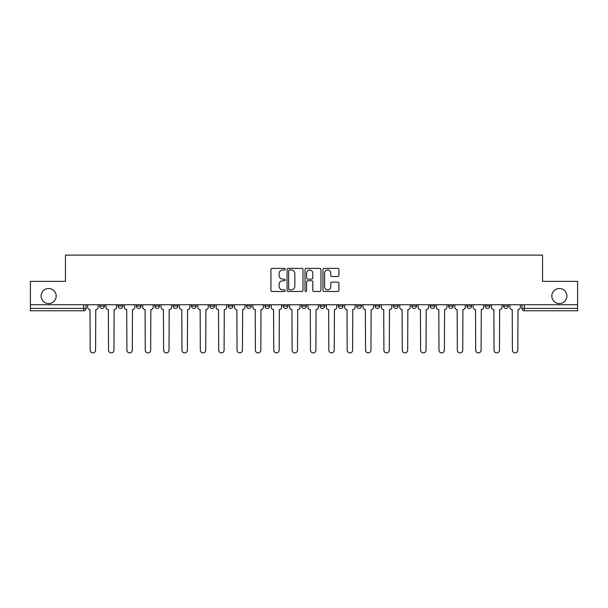<?xml version="1.0" encoding="UTF-8"?>
<svg xmlns="http://www.w3.org/2000/svg" width="608" height="608" viewBox="0 0 608 608"><rect width="100%" height="100%" fill="white"/><g stroke="black" fill="none" stroke-linecap="round" stroke-linejoin="round"><path stroke-width="0.91" d="M285.175 269.192A0.806 0.806 0 0 0 284.362 268.386L272.088 268.386A1.155 1.155 0 0 0 270.932 269.542L270.932 290.328A1.155 1.155 0 0 0 272.088 291.483L284.362 291.483A0.806 0.806 0 0 0 285.175 290.677A0.806 0.806 0 0 0 284.362 289.872L282.773 289.872A3.694 3.694 0 0 1 279.08 286.17L279.08 284.438A3.694 3.694 0 0 1 282.773 280.744L284.362 280.744A0.806 0.806 0 0 0 285.175 279.938A0.806 0.806 0 0 0 284.362 279.125L282.773 279.125A3.694 3.694 0 0 1 279.08 275.432L279.08 273.699A3.694 3.694 0 0 1 282.773 269.998L284.362 269.998A0.806 0.806 0 0 0 285.175 269.192M551.828 296.058A7.532 7.532 0 0 0 559.36 303.59A7.532 7.532 0 0 0 566.892 296.058A7.532 7.532 0 0 0 559.36 288.526A7.532 7.532 0 0 0 551.828 296.058M41.108 296.058A7.532 7.532 0 0 0 48.64 303.59A7.532 7.532 0 0 0 56.172 296.058A7.532 7.532 0 0 0 48.64 288.526A7.532 7.532 0 0 0 41.108 296.058M466.868 306.06L466.868 304.768L466.868 306.06A2.356 2.356 0 0 0 469.216 308.416A2.356 2.356 0 0 1 466.868 306.06L471.572 306.06A2.356 2.356 0 0 1 469.216 308.416A2.356 2.356 0 0 0 471.572 306.06L471.572 304.768L471.572 306.06M301.644 304.768L301.644 306.06L306.356 306.06A2.356 2.356 0 0 1 304 308.416A2.356 2.356 0 0 1 301.644 306.06L301.644 304.768M246.574 304.768L246.574 306.06L251.279 306.06A2.356 2.356 0 0 1 248.93 308.416A2.356 2.356 0 0 1 246.574 306.06L246.574 304.768M209.859 304.768L209.859 306.06L214.563 306.06A2.356 2.356 0 0 1 212.215 308.416A2.356 2.356 0 0 1 209.859 306.06L209.859 304.768M191.497 304.768L191.497 306.06L196.209 306.06A2.356 2.356 0 0 1 193.853 308.416A2.356 2.356 0 0 1 191.497 306.06L191.497 304.768M154.782 304.768L154.782 306.06L159.494 306.06A2.356 2.356 0 0 1 157.138 308.416A2.356 2.356 0 0 1 154.782 306.06L154.782 304.768M337.759 276.526A1.155 1.155 0 0 0 338.914 275.371L338.914 269.542A1.155 1.155 0 0 0 337.759 268.386L324.125 268.386A1.155 1.155 0 0 0 322.97 269.542L322.97 290.328A1.155 1.155 0 0 0 324.125 291.483L337.759 291.483A1.155 1.155 0 0 0 338.914 290.328L338.914 283.282A1.155 1.155 0 0 0 337.759 282.127L331.922 282.127A1.155 1.155 0 0 0 330.767 283.282L330.767 286.778A3.093 3.093 0 0 1 327.682 289.872A3.093 3.093 0 0 1 324.588 286.778L324.588 273.091A3.093 3.093 0 0 1 327.682 269.998A3.093 3.093 0 0 1 330.767 273.091L330.767 275.371A1.155 1.155 0 0 0 331.922 276.526L337.759 276.526M30.4 304.768L30.4 281.344L65.466 281.344L65.466 255.102L542.534 255.102L542.534 281.344L577.6 281.344L577.6 304.768L30.4 304.768L30.4 308.416L86.062 308.416L86.062 304.768L86.062 308.416A2.356 2.356 0 0 1 83.706 310.764L30.4 310.764L30.4 308.416M302.989 269.542A1.155 1.155 0 0 0 301.834 268.386L288.207 268.386A1.155 1.155 0 0 0 287.052 269.542L287.052 290.328A1.155 1.155 0 0 0 288.207 291.483L301.834 291.483A1.155 1.155 0 0 0 302.989 290.328L302.989 269.542M306.166 268.386L319.793 268.386A1.155 1.155 0 0 1 320.948 269.542L320.948 290.328A1.155 1.155 0 0 1 319.793 291.483L313.964 291.483A1.155 1.155 0 0 1 312.808 290.328L312.808 281.899A1.155 1.155 0 0 0 311.653 280.744L307.785 280.744A1.155 1.155 0 0 0 306.63 281.899L306.63 290.677A0.806 0.806 0 0 1 305.816 291.483A0.806 0.806 0 0 1 305.011 290.677L305.011 269.542A1.155 1.155 0 0 1 306.166 268.386M521.938 304.768L521.938 308.416L577.6 308.416L577.6 310.764L524.294 310.764A2.356 2.356 0 0 1 521.938 308.416L521.938 304.768M577.6 304.768L577.6 308.416M508.288 304.768L508.288 306.06A2.356 2.356 0 0 1 505.932 308.416A2.356 2.356 0 0 1 503.584 306.06L508.288 306.06M503.584 304.768L503.584 306.06M485.222 304.768L485.222 306.06L489.934 306.06L489.934 304.768L489.934 306.06A2.356 2.356 0 0 1 487.578 308.416A2.356 2.356 0 0 1 485.222 306.06A2.356 2.356 0 0 0 487.578 308.416M448.506 304.768L448.506 306.06L453.218 306.06L453.218 304.768L453.218 306.06A2.356 2.356 0 0 1 450.862 308.416A2.356 2.356 0 0 1 448.506 306.06A2.356 2.356 0 0 0 450.862 308.416M434.857 306.06L434.857 304.768L434.857 306.06A2.356 2.356 0 0 1 432.501 308.416A2.356 2.356 0 0 1 430.152 306.06L434.857 306.06A2.356 2.356 0 0 1 432.501 308.416M430.152 304.768L430.152 306.06M416.503 304.768L416.503 306.06A2.356 2.356 0 0 1 414.147 308.416A2.356 2.356 0 0 1 411.791 306.06L416.503 306.06A2.356 2.356 0 0 1 414.147 308.416M411.791 304.768L411.791 306.06M398.141 304.768L398.141 306.06A2.356 2.356 0 0 1 395.785 308.416A2.356 2.356 0 0 1 393.437 306.06L398.141 306.06M393.437 304.768L393.437 306.06M379.787 304.768L379.787 306.06A2.356 2.356 0 0 1 377.431 308.416A2.356 2.356 0 0 1 375.075 306.06L379.787 306.06M375.075 304.768L375.075 306.06M361.426 304.768L361.426 306.06A2.356 2.356 0 0 1 359.07 308.416A2.356 2.356 0 0 1 356.721 306.06L361.426 306.06M356.721 304.768L356.721 306.06M343.072 304.768L343.072 306.06A2.356 2.356 0 0 1 340.716 308.416A2.356 2.356 0 0 1 338.36 306.06A2.356 2.356 0 0 0 340.716 308.416M338.36 304.768L338.36 306.06L343.072 306.06M324.71 304.768L324.71 306.06A2.356 2.356 0 0 1 322.354 308.416A2.356 2.356 0 0 1 320.006 306.06A2.356 2.356 0 0 0 322.354 308.416M320.006 304.768L320.006 306.06L324.71 306.06M306.356 304.768L306.356 306.06A2.356 2.356 0 0 1 304 308.416M287.994 304.768L287.994 306.06A2.356 2.356 0 0 1 285.646 308.416A2.356 2.356 0 0 1 283.29 306.06L287.994 306.06M283.29 304.768L283.29 306.06M269.64 304.768L269.64 306.06A2.356 2.356 0 0 1 267.284 308.416A2.356 2.356 0 0 1 264.928 306.06L269.64 306.06L269.64 304.768M264.928 304.768L264.928 306.06M251.279 304.768L251.279 306.06M232.925 304.768L232.925 306.06A2.356 2.356 0 0 1 230.569 308.416A2.356 2.356 0 0 1 228.213 306.06L232.925 306.06L232.925 304.768M228.213 304.768L228.213 306.06M214.563 304.768L214.563 306.06L214.563 304.768M196.209 306.06L196.209 304.768L196.209 306.06A2.356 2.356 0 0 1 193.853 308.416M177.848 304.768L177.848 306.06A2.356 2.356 0 0 1 175.499 308.416A2.356 2.356 0 0 1 173.143 306.06A2.356 2.356 0 0 0 175.499 308.416A2.356 2.356 0 0 0 177.848 306.06L177.848 304.768M173.143 304.768L173.143 306.06L177.848 306.06M159.494 304.768L159.494 306.06M141.132 304.768L141.132 306.06A2.356 2.356 0 0 1 138.784 308.416A2.356 2.356 0 0 1 136.428 306.06A2.356 2.356 0 0 0 138.784 308.416A2.356 2.356 0 0 0 141.132 306.06L136.428 306.06L136.428 304.768M118.066 304.768L118.066 306.06L122.778 306.06L122.778 304.768L122.778 306.06A2.356 2.356 0 0 1 120.422 308.416A2.356 2.356 0 0 1 118.066 306.06A2.356 2.356 0 0 0 120.422 308.416M99.712 304.768L99.712 306.06L104.416 306.06L104.416 304.768L104.416 306.06A2.356 2.356 0 0 1 102.068 308.416A2.356 2.356 0 0 1 99.712 306.06A2.356 2.356 0 0 0 102.068 308.416M83.706 304.768L83.706 310.764A2.356 2.356 0 0 0 86.062 308.416M289.476 269.998A0.806 0.806 0 0 0 288.663 270.811L288.663 289.058A0.806 0.806 0 0 0 289.476 289.872L291.148 289.872A3.694 3.694 0 0 0 294.85 286.17L294.85 273.699A3.694 3.694 0 0 0 291.148 269.998L289.476 269.998M312.808 273.152A3.093 3.093 0 0 0 309.715 270.058A3.093 3.093 0 0 0 306.63 273.152L306.63 277.97A1.155 1.155 0 0 0 307.785 279.125L311.653 279.125A1.155 1.155 0 0 0 312.808 277.97L312.808 273.152M87.651 307.238L87.651 304.768L87.651 307.238A2.356 2.356 0 0 0 90.007 309.586L90.182 350.185A2.706 2.706 0 0 0 92.887 352.898A2.706 2.706 0 0 0 95.593 350.185L95.768 309.586A2.356 2.356 0 0 0 98.124 307.238L98.124 304.768L98.124 307.238M90.007 309.586L90.182 350.185M95.593 350.185L95.768 309.586M106.005 307.238L106.005 304.768L106.005 307.238A2.356 2.356 0 0 0 108.361 309.586L108.536 350.185A2.706 2.706 0 0 0 111.241 352.898A2.706 2.706 0 0 0 113.954 350.185L114.129 309.586A2.356 2.356 0 0 0 116.478 307.238L116.478 304.768L116.478 307.238M124.366 307.238L124.366 304.768L124.366 307.238A2.356 2.356 0 0 0 126.722 309.586L126.897 350.185A2.706 2.706 0 0 0 129.603 352.898A2.706 2.706 0 0 0 132.308 350.185L132.483 309.586A2.356 2.356 0 0 0 134.839 307.238L134.839 304.768L134.839 307.238M108.361 309.586L108.536 350.185M113.954 350.185L114.129 309.586M126.722 309.586L126.897 350.185M132.308 350.185L132.483 309.586M142.72 307.238L142.72 304.768L142.72 307.238A2.356 2.356 0 0 0 145.076 309.586L145.251 350.185A2.706 2.706 0 0 0 147.957 352.898A2.706 2.706 0 0 0 150.67 350.185L150.845 309.586A2.356 2.356 0 0 0 153.193 307.238L153.193 304.768L153.193 307.238M161.082 307.238L161.082 304.768L161.082 307.238A2.356 2.356 0 0 0 163.438 309.586L163.613 350.185A2.706 2.706 0 0 0 166.318 352.898A2.706 2.706 0 0 0 169.024 350.185L169.199 309.586A2.356 2.356 0 0 0 171.555 307.238L171.555 304.768L171.555 307.238M179.436 307.238L179.436 304.768L179.436 307.238A2.356 2.356 0 0 0 181.792 309.586L181.967 350.185A2.706 2.706 0 0 0 184.672 352.898A2.706 2.706 0 0 0 187.378 350.185L187.56 309.586A2.356 2.356 0 0 0 189.909 307.238L189.909 304.768L189.909 307.238M145.076 309.586L145.251 350.185M150.67 350.185L150.845 309.586M163.438 309.586L163.613 350.185M169.024 350.185L169.199 309.586M181.792 309.586L181.967 350.185M187.378 350.185L187.56 309.586M197.798 307.238L197.798 304.768L197.798 307.238A2.356 2.356 0 0 0 200.146 309.586L200.328 350.185A2.706 2.706 0 0 0 203.034 352.898A2.706 2.706 0 0 0 205.74 350.185L205.914 309.586A2.356 2.356 0 0 0 208.27 307.238L208.27 304.768L208.27 307.238M200.146 309.586L200.328 350.185M205.74 350.185L205.914 309.586M216.152 307.238L216.152 304.768L216.152 307.238A2.356 2.356 0 0 0 218.508 309.586L218.682 350.185A2.706 2.706 0 0 0 221.388 352.898A2.706 2.706 0 0 0 224.094 350.185L224.276 309.586A2.356 2.356 0 0 0 226.624 307.238L226.624 304.768L226.624 307.238M218.508 309.586L218.682 350.185M224.094 350.185L224.276 309.586M234.513 307.238L234.513 304.768L234.513 307.238A2.356 2.356 0 0 0 236.862 309.586L237.044 350.185A2.706 2.706 0 0 0 239.75 352.898A2.706 2.706 0 0 0 242.455 350.185L242.63 309.586A2.356 2.356 0 0 0 244.986 307.238L244.986 304.768L244.986 307.238M236.862 309.586L237.044 350.185M242.455 350.185L242.63 309.586M252.867 307.238L252.867 304.768L252.867 307.238A2.356 2.356 0 0 0 255.223 309.586L255.398 350.185A2.706 2.706 0 0 0 258.104 352.898A2.706 2.706 0 0 0 260.809 350.185L260.992 309.586A2.356 2.356 0 0 0 263.34 307.238L263.34 304.768L263.34 307.238M255.223 309.586L255.398 350.185M260.809 350.185L260.992 309.586M271.229 307.238L271.229 304.768L271.229 307.238A2.356 2.356 0 0 0 273.577 309.586L273.76 350.185A2.706 2.706 0 0 0 276.465 352.898A2.706 2.706 0 0 0 279.171 350.185L279.346 309.586A2.356 2.356 0 0 0 281.702 307.238L281.702 304.768L281.702 307.238M289.583 307.238L289.583 304.768L289.583 307.238A2.356 2.356 0 0 0 291.939 309.586L292.114 350.185A2.706 2.706 0 0 0 294.819 352.898A2.706 2.706 0 0 0 297.525 350.185L297.707 309.586A2.356 2.356 0 0 0 300.056 307.238L300.056 304.768L300.056 307.238M307.944 307.238L307.944 304.768L307.944 307.238A2.356 2.356 0 0 0 310.293 309.586L310.475 350.185A2.706 2.706 0 0 0 313.181 352.898A2.706 2.706 0 0 0 315.886 350.185L316.061 309.586A2.356 2.356 0 0 0 318.417 307.238L318.417 304.768L318.417 307.238M326.298 307.238L326.298 304.768L326.298 307.238A2.356 2.356 0 0 0 328.654 309.586L328.829 350.185A2.706 2.706 0 0 0 331.535 352.898A2.706 2.706 0 0 0 334.24 350.185L334.423 309.586A2.356 2.356 0 0 0 336.771 307.238L336.771 304.768L336.771 307.238M344.66 307.238L344.66 304.768L344.66 307.238A2.356 2.356 0 0 0 347.008 309.586L347.191 350.185A2.706 2.706 0 0 0 349.896 352.898A2.706 2.706 0 0 0 352.602 350.185L352.777 309.586A2.356 2.356 0 0 0 355.133 307.238L355.133 304.768L355.133 307.238M363.014 307.238L363.014 304.768L363.014 307.238A2.356 2.356 0 0 0 365.37 309.586L365.545 350.185A2.706 2.706 0 0 0 368.25 352.898A2.706 2.706 0 0 0 370.956 350.185L371.138 309.586A2.356 2.356 0 0 0 373.487 307.238L373.487 304.768L373.487 307.238M273.577 309.586L273.76 350.185M279.171 350.185L279.346 309.586M291.939 309.586L292.114 350.185M297.525 350.185L297.707 309.586M310.293 309.586L310.475 350.185M315.886 350.185L316.061 309.586M328.654 309.586L328.829 350.185M334.24 350.185L334.423 309.586M347.008 309.586L347.191 350.185M352.602 350.185L352.777 309.586M365.37 309.586L365.545 350.185M370.956 350.185L371.138 309.586M381.376 307.238L381.376 304.768L381.376 307.238A2.356 2.356 0 0 0 383.724 309.586L383.906 350.185A2.706 2.706 0 0 0 386.612 352.898A2.706 2.706 0 0 0 389.318 350.185L389.492 309.586A2.356 2.356 0 0 0 391.848 307.238L391.848 304.768L391.848 307.238M383.724 309.586L383.906 350.185M389.318 350.185L389.492 309.586M399.73 307.238L399.73 304.768L399.73 307.238A2.356 2.356 0 0 0 402.086 309.586L402.26 350.185A2.706 2.706 0 0 0 404.966 352.898A2.706 2.706 0 0 0 407.672 350.185L407.854 309.586A2.356 2.356 0 0 0 410.202 307.238L410.202 304.768L410.202 307.238M402.086 309.586L402.26 350.185M407.672 350.185L407.854 309.586M418.091 307.238L418.091 304.768L418.091 307.238A2.356 2.356 0 0 0 420.44 309.586L420.622 350.185A2.706 2.706 0 0 0 423.328 352.898A2.706 2.706 0 0 0 426.033 350.185L426.208 309.586A2.356 2.356 0 0 0 428.564 307.238L428.564 304.768L428.564 307.238M420.44 309.586L420.622 350.185M426.033 350.185L426.208 309.586M436.445 307.238L436.445 304.768L436.445 307.238A2.356 2.356 0 0 0 438.801 309.586L438.976 350.185A2.706 2.706 0 0 0 441.682 352.898A2.706 2.706 0 0 0 444.387 350.185L444.562 309.586A2.356 2.356 0 0 0 446.918 307.238L446.918 304.768L446.918 307.238M438.801 309.586L438.976 350.185M444.387 350.185L444.562 309.586M454.807 307.238L454.807 304.768L454.807 307.238A2.356 2.356 0 0 0 457.155 309.586L457.33 350.185A2.706 2.706 0 0 0 460.043 352.898A2.706 2.706 0 0 0 462.749 350.185L462.924 309.586A2.356 2.356 0 0 0 465.28 307.238L465.28 304.768L465.28 307.238M457.155 309.586L457.33 350.185M462.749 350.185L462.924 309.586M473.161 307.238L473.161 304.768L473.161 307.238A2.356 2.356 0 0 0 475.517 309.586L475.692 350.185A2.706 2.706 0 0 0 478.397 352.898A2.706 2.706 0 0 0 481.103 350.185L481.278 309.586A2.356 2.356 0 0 0 483.634 307.238L483.634 304.768L483.634 307.238M475.517 309.586L475.692 350.185M481.103 350.185L481.278 309.586M491.522 307.238L491.522 304.768L491.522 307.238A2.356 2.356 0 0 0 493.871 309.586L494.046 350.185A2.706 2.706 0 0 0 496.759 352.898A2.706 2.706 0 0 0 499.464 350.185L499.639 309.586A2.356 2.356 0 0 0 501.995 307.238L501.995 304.768L501.995 307.238M493.871 309.586L494.046 350.185M499.464 350.185L499.639 309.586M509.876 307.238L509.876 304.768L509.876 307.238A2.356 2.356 0 0 0 512.232 309.586L512.407 350.185A2.706 2.706 0 0 0 515.113 352.898A2.706 2.706 0 0 0 517.818 350.185L517.993 309.586A2.356 2.356 0 0 0 520.349 307.238L520.349 304.768L520.349 307.238M512.232 309.586L512.407 350.185M517.818 350.185L517.993 309.586M524.294 304.768L524.294 310.764"/></g></svg>
